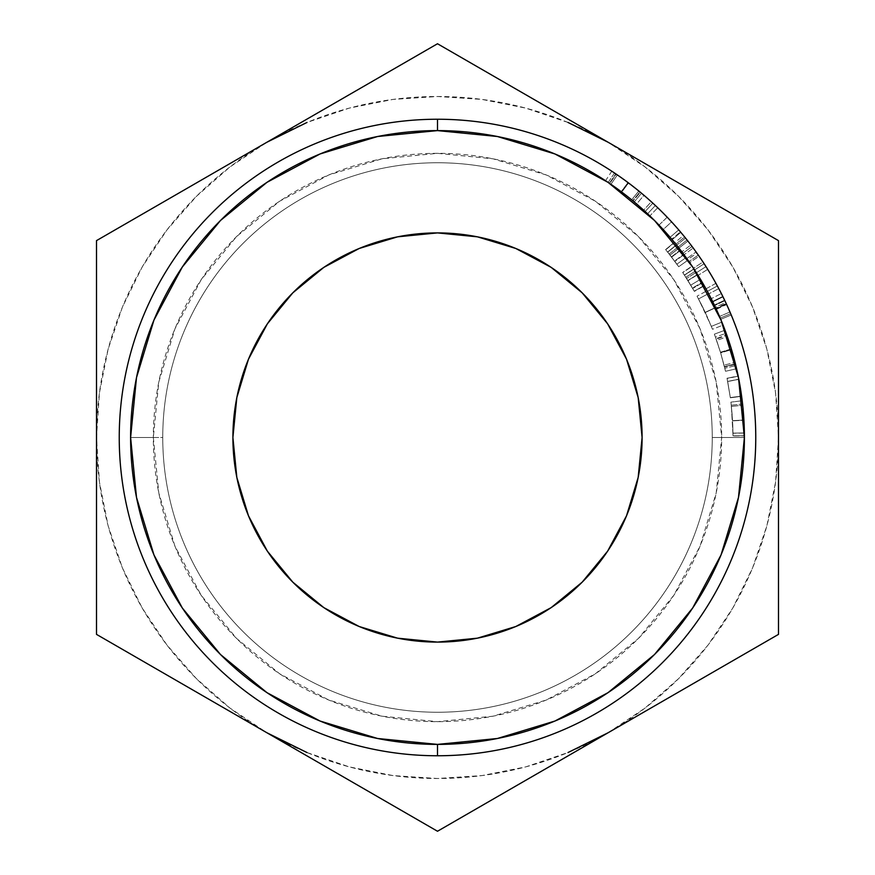 <?xml version="1.0" encoding="UTF-8"?>
<svg xmlns="http://www.w3.org/2000/svg" width="875" height="875" viewBox="0 0 875 875"><rect width="100%" height="100%" fill="white"/><g stroke="black" fill="none" stroke-linecap="round" stroke-linejoin="round"><path stroke-width="0.66" stroke-dasharray="4.38 3.28" d="M182.328 608.005L153.967 554.947L136.5 497.372L130.605 437.5L153.333 437.5A284.167 284.167 0 0 0 437.5 721.667A284.167 284.167 0 0 0 721.667 437.5L744.395 437.5A306.895 306.895 0 0 1 437.5 744.395A306.895 306.895 0 0 1 130.605 437.5A306.895 306.895 0 0 0 437.5 744.395A306.895 306.895 0 0 0 744.395 437.5A306.895 306.895 0 0 1 437.5 744.395A306.895 306.895 0 0 1 130.605 437.5L162.75 437.5A274.75 274.75 0 0 0 437.5 712.25A274.75 274.75 0 0 0 712.25 437.5L744.395 437.5A306.895 306.895 0 0 1 437.5 744.395A306.895 306.895 0 0 1 130.605 437.5A306.895 306.895 0 0 0 437.5 744.395A306.895 306.895 0 0 0 744.395 437.5L712.25 437.5A274.75 274.75 0 0 1 437.5 712.25A274.75 274.75 0 0 1 162.75 437.5A274.75 274.75 0 0 0 437.5 712.25A274.75 274.75 0 0 0 712.25 437.5A274.75 274.75 0 0 1 437.5 712.25A274.75 274.75 0 0 1 162.75 437.5L130.605 437.5A306.895 306.895 0 0 0 437.5 744.395A306.895 306.895 0 0 0 744.395 437.5A306.895 306.895 0 0 1 437.5 744.395A306.895 306.895 0 0 1 130.605 437.5L136.5 377.628L153.967 320.053L182.328 266.995L220.489 220.489L266.995 182.328L320.053 153.967L377.628 136.5L437.5 130.605L437.5 119.241A318.259 318.259 0 0 1 755.759 437.5A318.259 318.259 0 0 1 437.5 755.759L437.5 744.395A306.895 306.895 0 0 0 744.395 437.5A306.895 306.895 0 0 0 437.5 130.605A306.895 306.895 0 0 1 744.395 437.5A306.895 306.895 0 0 1 437.5 744.395A306.895 306.895 0 0 0 744.395 437.5A306.895 306.895 0 0 0 437.5 130.605L497.372 136.5L554.947 153.967L608.005 182.328L654.511 220.489L692.672 266.995L721.033 320.053L738.5 377.628L744.395 437.5L738.5 497.372L721.033 554.947L692.672 608.005L654.511 654.511L608.005 692.672L554.947 721.033L497.372 738.5L437.5 744.395L377.628 738.5L320.053 721.033L266.995 692.672L220.489 654.511L182.328 608.005L153.967 554.947L136.5 497.372L130.605 437.5A306.895 306.895 0 0 1 437.5 130.605A306.895 306.895 0 0 1 744.395 437.5A306.895 306.895 0 0 0 437.5 130.605A306.895 306.895 0 0 0 130.605 437.5L162.75 437.5A274.75 274.75 0 0 1 437.5 162.75A274.75 274.75 0 0 1 712.25 437.5L744.395 437.5A306.895 306.895 0 0 0 437.5 130.605A306.895 306.895 0 0 0 130.605 437.5A306.895 306.895 0 0 1 437.5 130.605A306.895 306.895 0 0 1 744.395 437.5L712.25 437.5A274.75 274.75 0 0 0 437.5 162.75A274.75 274.75 0 0 0 162.75 437.5A274.75 274.75 0 0 1 437.5 162.75A274.75 274.75 0 0 1 712.25 437.5A274.75 274.75 0 0 0 437.5 162.75A274.75 274.75 0 0 0 162.75 437.5L130.605 437.5A306.895 306.895 0 0 1 437.5 130.605A306.895 306.895 0 0 1 744.395 437.5A306.895 306.895 0 0 0 437.5 130.605A306.895 306.895 0 0 0 130.605 437.5L136.5 377.628L153.967 320.053L182.328 266.995L220.489 220.489L266.995 182.328L320.053 153.967L377.628 136.5L437.5 130.605L497.372 136.5L554.947 153.967L608.005 182.328L654.511 220.489M642.097 437.5A204.597 204.597 0 0 0 437.5 232.903A204.597 204.597 0 0 0 232.903 437.5L236.83 397.589L248.478 359.198L267.378 323.827L292.83 292.83L323.827 267.378L359.198 248.478L397.589 236.83L437.5 232.903L477.411 236.83L515.802 248.478L551.173 267.378L582.17 292.83L607.622 323.827L626.522 359.198L638.17 397.589L642.097 437.5L638.17 477.411L626.522 515.802L607.622 551.173L582.17 582.17L551.173 607.622L515.802 626.522L477.411 638.17L437.5 642.097L397.589 638.17L359.198 626.522L323.827 607.622L292.83 582.17L267.378 551.173L248.478 515.802L236.83 477.411L232.903 437.5A204.597 204.597 0 0 0 437.5 642.097A204.597 204.597 0 0 0 642.097 437.5M692.672 266.995L721.033 320.053L738.5 377.628L744.395 437.5L738.5 497.372L721.033 554.947L692.672 608.005L654.511 654.511L608.005 692.672L554.947 721.033L497.372 738.5L437.5 744.395L437.5 755.759A318.259 318.259 0 0 0 755.759 437.5A318.259 318.259 0 0 0 437.5 119.241A318.259 318.259 0 0 0 119.241 437.5A318.259 318.259 0 0 0 437.5 755.759A318.259 318.259 0 0 1 119.241 437.5A318.259 318.259 0 0 1 437.5 119.241L437.5 130.605A306.895 306.895 0 0 0 130.605 437.5A306.895 306.895 0 0 0 437.5 744.395L377.628 738.5L320.053 721.033L266.995 692.672L220.489 654.511M715.925 283.325L705.983 288.827L707.372 291.375L717.369 285.961L707.372 291.375L708.739 293.923L718.791 288.608L708.739 293.923L705.983 288.827L715.925 283.325L718.692 288.422M726.491 304.161L716.341 309.302L720.738 319.331L711.211 298.681A306.895 306.895 0 0 1 712.6 301.47L719.523 316.455L712.808 301.875L723.002 296.855L724.62 300.18A318.259 318.259 0 0 1 730.691 313.677A318.259 318.259 0 0 0 725.703 302.466L724.872 300.705L725.703 302.466L715.4 307.289A306.895 306.895 0 0 1 720.223 318.106L730.691 313.677A318.259 318.259 0 0 0 725.703 302.466L715.4 307.289L714.602 305.594L724.872 300.705L714.602 305.594L716.341 309.302L726.666 304.555L730.013 312.091M724.697 300.355L726.425 304.03L716.1 308.798L726.425 304.03L729.969 311.981L719.523 316.455L729.969 311.981L726.228 303.614L715.925 308.394L726.152 303.439L715.848 308.23L726.152 303.439L730.516 313.272M723.997 298.9L725.539 302.127M721.339 293.541A318.259 318.259 0 0 1 722.794 296.439A318.259 318.259 0 0 0 721.339 293.541L711.211 298.681L721.339 293.541M652.848 203.153A318.259 318.259 0 0 1 657.716 207.725A318.259 318.259 0 0 0 651.284 201.731L652.848 203.153L651.284 201.731L643.65 210.153A306.895 306.895 0 0 1 647.588 213.773A306.895 306.895 0 0 1 649.852 215.928L657.716 207.725A318.259 318.259 0 0 0 655.364 205.494L647.588 213.773L655.364 205.494A318.259 318.259 0 0 0 651.284 201.731L643.65 210.153L645.159 211.52L652.848 203.153L645.159 211.52A306.895 306.895 0 0 1 649.852 215.928L657.716 207.725A318.259 318.259 0 0 0 652.848 203.153M680.389 231.842A318.259 318.259 0 0 1 680.816 232.345A318.259 318.259 0 0 0 667.198 217.208L678.716 229.873L670.097 237.289A306.895 306.895 0 0 1 672.12 239.662L680.816 232.345A318.259 318.259 0 0 1 683.473 235.539A318.259 318.259 0 0 0 680.816 232.345L672.12 239.662A306.895 306.895 0 0 1 674.691 242.758L683.473 235.539A318.259 318.259 0 0 0 680.816 232.345L672.12 239.662A306.895 306.895 0 0 1 674.691 242.758L683.473 235.539A318.259 318.259 0 0 0 680.816 232.345L672.12 239.662L680.816 232.345A318.259 318.259 0 0 0 678.716 229.873L670.097 237.289L678.716 229.873A318.259 318.259 0 0 0 667.198 217.208L658.995 225.072L674.691 242.747A306.895 306.895 0 0 0 672.12 239.662L680.816 232.345A318.259 318.259 0 0 0 680.389 231.842L671.716 239.181L680.389 231.842M704.134 263.736A318.259 318.259 0 0 1 707.722 269.358A318.259 318.259 0 0 0 702.975 261.964L704.134 263.736L702.975 261.964L693.492 268.231A306.895 306.895 0 0 1 696.413 272.716A306.895 306.895 0 0 1 698.075 275.363L707.722 269.358A318.259 318.259 0 0 0 705.994 266.613L696.413 272.716L705.994 266.613A318.259 318.259 0 0 0 702.975 261.964L693.492 268.231L694.619 269.938L704.134 263.736L694.619 269.938A306.895 306.895 0 0 1 698.075 275.363L707.722 269.358A318.259 318.259 0 0 0 704.134 263.736M685.519 238.055A318.259 318.259 0 0 1 687.914 241.073L687.061 239.98A318.259 318.259 0 0 0 684.644 236.972L690.889 244.923L684.644 236.972L675.817 244.136L689.741 262.686L699.081 256.211A318.259 318.259 0 0 0 696.872 253.061L696.062 251.934A318.259 318.259 0 0 1 698.294 255.073L693.208 248.008L698.294 255.073A318.259 318.259 0 0 0 696.062 251.934L687.914 241.073L678.978 248.084L682.959 253.28L692.048 246.455L682.959 253.28L686.831 258.562L696.062 251.934L686.831 258.562A306.895 306.895 0 0 1 688.975 261.592L698.294 255.073L688.975 261.592L684.075 254.767L693.208 248.008L684.075 254.767L689.741 262.686L699.081 256.211A318.259 318.259 0 0 0 696.872 253.061L687.608 259.645A306.895 306.895 0 0 1 689.741 262.686L688.975 261.592A306.895 306.895 0 0 0 686.831 258.562L682.959 253.28L692.048 246.455L696.872 253.061L687.608 259.645L678.147 247.034L687.061 239.98L692.048 246.455L682.959 253.28L678.978 248.084L687.914 241.073A318.259 318.259 0 0 0 685.519 238.055L676.659 245.175L685.519 238.055M628.578 182.984A318.259 318.259 0 0 0 627.998 182.547L614.513 172.998A318.259 318.259 0 0 0 611.789 171.205L615.759 173.841A318.259 318.259 0 0 1 616.142 174.103L639.953 191.931A318.259 318.259 0 0 1 640.314 192.227L643.989 195.311A318.259 318.259 0 0 0 641.506 193.211L628.578 182.984A318.259 318.259 0 0 0 627.998 182.547L621.195 191.647L610.936 184.308L617.367 174.934L627.998 182.547L621.195 191.647A306.895 306.895 0 0 1 621.753 192.073L628.578 182.984L638.838 191.012L631.641 199.817L621.753 192.073L628.578 182.984M307.005 752.544L349.245 766.883L392.995 775.578L437.5 778.498L482.005 775.578L525.755 766.883L567.995 752.544M607.994 732.812L645.083 708.028L678.617 678.617L708.028 645.083L732.812 607.994L752.544 567.995L766.883 525.755L775.578 482.005L778.498 437.5L775.578 392.995L766.883 349.245L752.544 307.005L732.812 267.006L708.028 229.917L678.617 196.383L645.083 166.972L607.994 142.188A340.998 340.998 0 0 0 267.006 142.188L229.917 166.972L196.383 196.383L166.972 229.917L142.188 267.006L122.456 307.005L108.117 349.245L99.422 392.995L96.502 437.5L99.422 482.005L108.117 525.755L122.456 567.995L142.188 607.994L166.972 645.083L196.383 678.617L229.917 708.028L267.006 732.812A340.998 340.998 0 0 0 778.498 437.5A340.998 340.998 0 0 0 607.994 142.188L778.498 240.625L778.498 634.375L437.5 831.25L96.502 634.375L96.502 240.625L267.006 142.188A340.998 340.998 0 0 0 267.006 732.812L96.502 634.375L96.502 240.625L437.5 43.75L778.498 240.625L778.498 634.375L437.5 831.25L267.006 732.812M567.995 122.456L525.755 108.117L482.005 99.422L437.5 96.502L392.995 99.422L349.245 108.117L307.005 122.456M153.333 437.5L158.791 492.942L174.967 546.241L201.228 595.372L236.567 638.433L279.628 673.772L328.759 700.033L382.058 716.209L437.5 721.667L492.942 716.209L546.241 700.033L595.372 673.772L638.433 638.433L673.772 595.372L700.033 546.241L716.209 492.942L721.667 437.5L716.209 382.058L700.033 328.759L673.772 279.628L638.433 236.567L595.372 201.228L546.241 174.967L492.942 158.791L437.5 153.333L382.058 158.791L328.759 174.967L279.628 201.228L236.567 236.567L201.228 279.628L174.967 328.759L158.791 382.058L153.333 437.5L130.605 437.5A306.895 306.895 0 0 1 437.5 130.605A306.895 306.895 0 0 1 744.395 437.5L721.667 437.5A284.167 284.167 0 0 0 437.5 153.333A284.167 284.167 0 0 0 153.333 437.5M744.122 424.517L742.558 403.988L744.395 435.772L744.122 424.517M744.089 423.719L742.186 400.761L744.395 435.936L744.089 423.719M738.828 379.291L741.606 396.189L738.489 377.584L741.584 396.047L730.319 397.578L741.584 396.069L738.806 379.17L727.661 381.423L738.806 379.17L727.661 381.423L730.341 397.698L741.606 396.167L738.817 379.269L727.661 381.423L738.828 379.291L741.606 396.189L730.341 397.72L741.606 396.189L730.341 397.72L727.672 381.445L738.828 379.291L727.672 381.445L730.352 397.797L741.617 396.266L738.828 379.291M741.617 396.298L738.839 379.367L727.683 381.522L730.352 397.819L741.617 396.298L730.352 397.797L727.081 378.481L738.216 376.206L741.617 396.298L730.352 397.819L727.027 378.252L738.172 375.977L741.617 396.298M726.731 334.884L736.597 368.736L731.347 348.939L725.025 330.181L731.456 349.3L736.597 368.736L731.555 349.639L720.661 352.887L724.041 365.159L735.066 362.381L724.041 365.159L724.795 368.233L735.853 365.564L724.795 368.233L725.517 371.284L736.597 368.736L725.517 371.284L724.5 367.019L735.547 364.306L724.391 366.581L735.427 363.847L724.391 366.581L720.562 352.57L731.456 349.3L720.562 352.57L716.177 339.106L726.884 335.322L716.177 339.106L726.731 334.884L716.023 338.691L714.372 334.162L725.025 330.181L726.731 334.884M698.359 275.822L692.081 266.109L698.359 275.822M718.616 314.366L712.305 300.869L718.616 314.366M709.691 295.739L712.327 300.913L709.691 295.739M681.483 251.333L674.373 242.364L681.483 251.333M267.006 142.188L437.5 43.75L607.994 142.188M437.5 744.395A306.895 306.895 0 0 1 130.605 437.5A306.895 306.895 0 0 1 437.5 130.605A306.895 306.895 0 0 0 130.605 437.5A306.895 306.895 0 0 0 437.5 744.395M631.641 199.817L638.838 191.012L641.506 193.211L634.211 201.939L631.641 199.817L634.211 201.939A306.895 306.895 0 0 1 636.617 203.962L643.989 195.311A318.259 318.259 0 0 0 641.506 193.211L634.211 201.939A306.895 306.895 0 0 1 636.617 203.962L643.989 195.311L640.314 192.227L633.073 200.987L636.617 203.962L633.073 200.987L640.314 192.227A318.259 318.259 0 0 0 639.953 191.931L632.723 200.703A306.895 306.895 0 0 1 633.073 200.987A306.895 306.895 0 0 0 632.723 200.703L639.953 191.931L628.272 182.744L621.458 191.844L632.723 200.703L621.458 191.844L628.272 182.744L616.142 174.103L609.755 183.509L621.458 191.844L609.755 183.509L616.142 174.103A318.259 318.259 0 0 0 615.759 173.841L609.394 183.258A306.895 306.895 0 0 1 609.755 183.509A306.895 306.895 0 0 0 609.394 183.258L615.759 173.841L611.789 171.205L605.566 180.709L609.394 183.258L605.566 180.709A306.895 306.895 0 0 1 608.191 182.448L614.513 172.998A318.259 318.259 0 0 0 611.789 171.205L605.566 180.709A306.895 306.895 0 0 1 608.191 182.448L614.513 172.998L617.367 174.934L610.936 184.308L608.191 182.448L621.195 191.647A306.895 306.895 0 0 1 621.753 192.073L631.641 199.817M687.061 239.98A318.259 318.259 0 0 0 684.644 236.972L675.817 244.136A306.895 306.895 0 0 1 678.147 247.034L687.061 239.98M675.817 244.136L681.844 251.803L690.889 244.923L681.844 251.803L676.659 245.175A306.895 306.895 0 0 1 678.978 248.084A306.895 306.895 0 0 0 676.659 245.175L675.817 244.136A306.895 306.895 0 0 1 678.147 247.034L687.608 259.645A306.895 306.895 0 0 1 689.741 262.686M698.075 275.363A306.895 306.895 0 0 0 694.619 269.938L693.492 268.231A306.895 306.895 0 0 1 696.413 272.716A306.895 306.895 0 0 1 698.075 275.363M658.995 225.072A306.895 306.895 0 0 1 670.097 237.289L678.716 229.873L667.198 217.208L658.995 225.072L671.716 239.181A306.895 306.895 0 0 1 672.12 239.662A306.895 306.895 0 0 0 671.716 239.181L658.995 225.072A306.895 306.895 0 0 1 674.691 242.758M663.195 229.545L670.097 237.289A306.895 306.895 0 0 0 663.195 229.545L671.562 221.845L678.716 229.873L670.097 237.289L663.195 229.545A306.895 306.895 0 0 1 670.097 237.289L678.716 229.873A318.259 318.259 0 0 0 671.562 221.845L663.195 229.545M670.097 237.289L678.716 229.873L670.097 237.289M649.852 215.928A306.895 306.895 0 0 0 645.159 211.52L643.65 210.153A306.895 306.895 0 0 1 647.588 213.773A306.895 306.895 0 0 1 649.852 215.928M720.738 319.331L731.227 314.956L720.738 319.331L715.4 307.289A306.895 306.895 0 0 1 720.223 318.106L730.691 313.677A318.259 318.259 0 0 0 724.62 300.18L723.002 296.855L712.808 301.875L714.361 305.08L724.62 300.18L714.361 305.08A306.895 306.895 0 0 1 720.223 318.106L730.691 313.677L720.223 318.106A306.895 306.895 0 0 0 714.361 305.08L719.523 316.455L712.6 301.47L722.794 296.439L712.6 301.47A306.895 306.895 0 0 0 711.211 298.681L720.738 319.331M707.372 291.375L717.369 285.961L707.372 291.375L708.345 293.169L706.388 289.57L707.372 291.375M708.652 293.748L708.345 293.18L708.652 293.748M706.092 289.012L706.398 289.57L706.092 289.012M671.562 221.845A318.259 318.259 0 0 1 678.716 229.873L671.562 221.845M683.692 254.275L678.103 246.98L669.189 254.034L674.581 261.056L683.692 254.275L674.581 261.056L678.694 266.722L687.969 260.159L683.692 254.275M683.955 254.614L687.969 260.159L678.694 266.722L674.822 261.384L683.955 254.614L674.822 261.384L670.02 255.084L678.967 248.073L683.955 254.614M670.02 255.084L665.744 249.769L674.527 242.55L678.967 248.073L670.02 255.084L665.591 249.583L674.373 242.364L665.591 249.583L667.57 252.011L676.419 244.869L674.373 242.364L665.591 249.583L667.636 252.087L676.419 244.869L667.57 252.011L669.189 254.034L678.103 246.98L676.484 244.956L667.636 252.087L678.694 266.722L670.02 255.084M667.647 252.109L676.878 264.184L667.647 252.109L676.878 264.184L686.087 257.523L680.641 250.239L671.639 257.173L680.641 250.239L676.55 245.044L667.702 252.175L676.506 244.978L667.647 252.109L676.506 244.978L680.422 249.944L671.42 256.889L667.647 252.109M671.42 256.889L680.422 249.944L686.087 257.523L676.878 264.184L671.42 256.889M707.033 290.73L715.542 307.584L705.239 312.386L697.047 296.166L707.033 290.73L697.047 296.166L705.261 312.419L715.553 307.606L707.033 290.73M705.261 312.419L712.502 329.273L723.078 325.106L715.553 307.606L705.261 312.419L712.502 329.273L705.239 312.386L715.542 307.584L723.078 325.106L712.502 329.273L705.239 312.386L697.047 296.166L705.261 312.419M707.7 317.8L702.712 307.103L707.7 317.8M700.547 302.794L702.723 307.136L700.547 302.794M715.509 307.519L721.875 322.098L711.342 326.375L705.217 312.331L715.509 307.519L705.217 312.331L698.523 298.922L711.342 326.375L721.875 322.098L715.597 307.705L705.294 312.506L715.597 307.705L708.564 293.584L698.523 298.922L708.564 293.584L721.875 322.098L708.564 293.584L715.509 307.519M702.264 282.297L695.373 271.097L685.825 277.266L692.453 288.05L702.264 282.297L692.453 288.05L694.389 291.386L704.266 285.764L702.264 282.297M697.517 274.477L704.266 285.764L694.389 291.386L687.892 280.514L697.517 274.477L687.892 280.514L694.258 291.156L704.123 285.523L697.517 274.477L687.892 280.514L694.258 291.156L690.747 285.163L700.481 279.3L704.123 285.523L694.258 291.156L686.591 278.469L696.172 272.344L700.481 279.3L690.747 285.163L682.773 272.639L692.212 266.295L696.172 272.344L686.591 278.469L682.653 272.453L692.081 266.109L682.653 272.453L684.381 275.045L693.875 268.8L692.081 266.109L682.653 272.453L684.436 275.144L693.941 268.898L684.381 275.045L685.825 277.266L695.373 271.097L693.941 268.898L684.436 275.144L694.389 291.386L684.447 275.155L692.694 288.455L702.505 282.723L697.648 274.684L688.012 280.711L697.648 274.684L693.995 268.975L684.491 275.22L693.952 268.92L684.447 275.155L693.952 268.92L697.517 274.477L702.505 282.723L692.694 288.455L687.892 280.514L697.517 274.477L702.056 281.947L697.517 274.477M714.372 334.162L715.455 337.105L726.152 333.244L725.025 330.181L714.372 334.162L716.625 340.397L727.355 336.667L726.152 333.244L715.455 337.105L720.464 352.22L731.347 348.939L727.355 336.667L716.625 340.397L720.661 352.887L731.555 349.639L731.347 348.939L720.464 352.22L725.517 371.284L720.562 352.57L714.372 334.162M738.216 376.206L727.027 378.252L730.33 397.6L727.027 378.252L738.216 376.184M730.341 397.72L727.672 381.445L730.341 397.72M744.395 435.772L743.903 420.022L732.55 420.667L733.031 435.838L744.395 435.772L733.031 435.838L732.998 433.125L744.362 432.95L744.395 435.772M743.903 420.033L744.362 432.95L732.998 433.125L732.55 420.678L743.903 420.033L732.55 420.678L731.259 405.223L742.558 403.988L743.903 420.033M743.903 420.011L742.558 403.988L731.259 405.223L732.55 420.667L743.903 420.011L732.55 420.667L732.998 433.245L744.362 433.081L742.186 400.761L744.395 435.936L744.362 433.081L732.998 433.245L733.031 435.991L744.395 435.936L733.031 435.991L732.561 420.886L743.914 420.241L732.561 420.886L730.909 402.128L742.186 400.761L730.909 402.128L731.391 406.427L742.7 405.234L731.391 406.427L732.55 420.667L743.903 420.022M731.391 406.427L733.031 435.991L731.391 406.427M732.145 414.619L731.259 405.223L732.145 414.619M732.736 424.244L733.031 435.838L732.736 424.244M680.641 250.239L686.087 257.523L680.641 250.239"/><path stroke-width="1.31" d="M654.511 220.489L608.005 182.328L554.947 153.967L497.372 136.5L437.5 130.605L437.5 119.241L437.5 130.605A306.895 306.895 0 0 1 744.395 437.5A306.895 306.895 0 0 1 437.5 744.395L437.5 755.759A318.259 318.259 0 0 0 755.759 437.5A318.259 318.259 0 0 0 437.5 119.241A318.259 318.259 0 0 1 755.759 437.5A318.259 318.259 0 0 1 437.5 755.759A318.259 318.259 0 0 1 119.241 437.5A318.259 318.259 0 0 1 437.5 119.241A318.259 318.259 0 0 0 119.241 437.5A318.259 318.259 0 0 0 437.5 755.759L437.5 744.395L497.372 738.5L554.947 721.033L608.005 692.672L654.511 654.511L692.672 608.005L721.033 554.947L738.5 497.372L744.395 437.5L738.5 377.628L721.033 320.053L692.672 266.995L654.511 220.489L658.995 225.072M232.903 437.5A204.597 204.597 0 0 1 437.5 232.903A204.597 204.597 0 0 1 642.097 437.5L638.17 477.411L626.522 515.802L607.622 551.173L582.17 582.17L551.173 607.622L515.802 626.522L477.411 638.17L437.5 642.097L397.589 638.17L359.198 626.522L323.827 607.622L292.83 582.17L267.378 551.173L248.478 515.802L236.83 477.411L232.903 437.5L236.83 397.589L248.478 359.198L267.378 323.827L292.83 292.83L323.827 267.378L359.198 248.478L397.589 236.83L437.5 232.903L477.411 236.83L515.802 248.478L551.173 267.378L582.17 292.83L607.622 323.827L626.522 359.198L638.17 397.589L642.097 437.5A204.597 204.597 0 0 1 437.5 642.097A204.597 204.597 0 0 1 232.903 437.5M718.692 288.422L718.375 287.831L718.692 288.422M716.045 283.533L716.352 284.091M718.375 287.831L715.925 283.325M724.697 300.355L723.997 298.9M729.706 311.38L729.969 311.981M725.539 302.127L726.228 303.614M721.853 294.547L726.152 303.439L721.853 294.547M730.013 312.091L730.516 313.272M725.769 302.608L726.666 304.555L725.769 302.608M678.716 229.873L680.389 231.842L678.716 229.873M267.006 732.812L307.005 752.544M567.995 752.544L607.994 732.812M607.994 142.188L567.995 122.456M307.005 122.456L267.006 142.188M738.489 377.584L738.216 376.184L738.489 377.584M96.502 634.375L437.5 831.25L778.498 634.375L778.498 240.625L437.5 43.75L96.502 240.625L96.502 634.375L437.5 831.25L778.498 634.375L778.498 240.625L437.5 43.75L96.502 240.625L96.502 634.375M674.691 242.747L675.828 244.136M689.741 262.686L692.672 266.995M220.489 654.511L182.328 608.005L220.489 654.511L266.995 692.672L320.053 721.033L377.628 738.5L437.5 744.395A306.895 306.895 0 0 1 130.605 437.5A306.895 306.895 0 0 1 437.5 130.605L377.628 136.5L320.053 153.967L266.995 182.328L220.489 220.489L182.328 266.995L153.967 320.053L136.5 377.628L130.605 437.5L136.5 497.372L153.967 554.947L182.328 608.005M726.152 303.439L726.666 304.555"/></g></svg>
